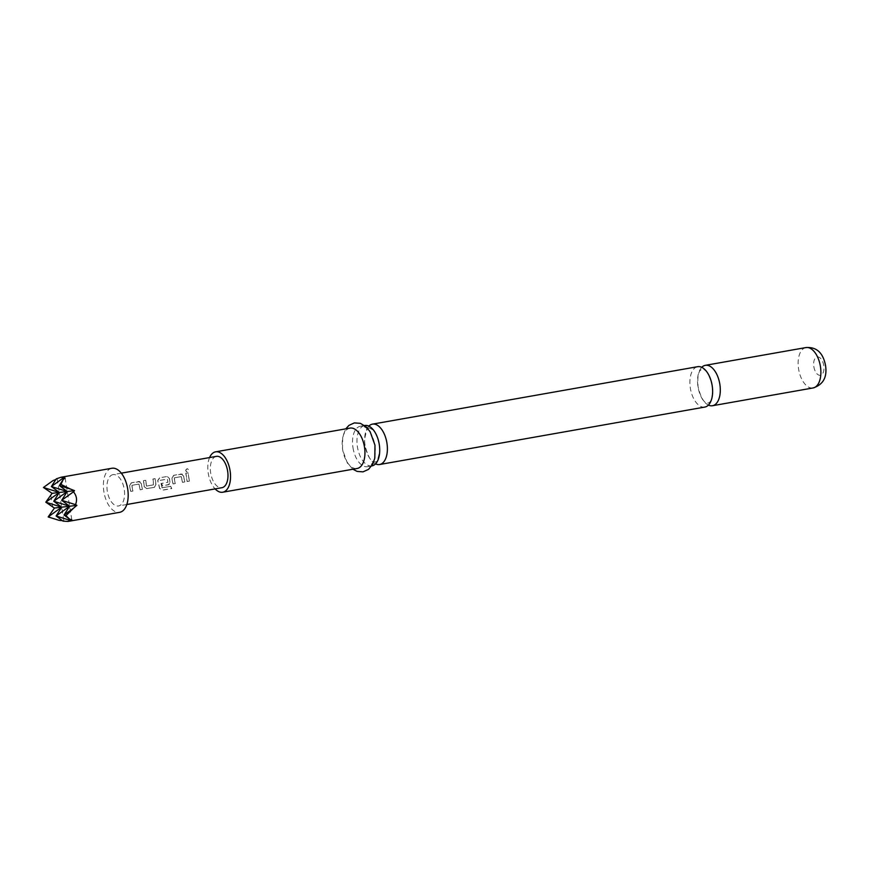 <?xml version="1.0" encoding="UTF-8"?>
<svg xmlns="http://www.w3.org/2000/svg" width="869" height="869" viewBox="0 0 869 869"><rect width="100%" height="100%" fill="white"/><g stroke="black" fill="none" stroke-linecap="round" stroke-linejoin="round"><path stroke-width="0.65" stroke-dasharray="4.34 3.26" d="M187.193 468.684C185.325 469.933 185.227 470.933 186.889 471.65C188.649 470.325 188.747 469.336 187.193 468.684L187.324 468.793C185.455 470.042 185.358 471.02 187.02 471.726C188.79 470.411 188.888 469.434 187.324 468.793L187.193 468.684M186.281 471.552L187.02 471.726L186.27 471.563M704.824 407.072A20.508 10.971 80 0 1 690.344 388.182A20.508 10.971 80 0 1 697.688 366.685M371.91 465.882A20.508 10.971 80 0 1 371.584 465.925A20.508 10.971 80 0 1 357.431 446.992A20.508 10.971 80 0 1 364.774 425.484M111.536 468.337A22.377 11.97 -100 0 0 103.987 492.375A22.377 11.97 -100 0 0 119.314 512.373M63.035 521.139L63.85 520.65L62.318 520.607M49.131 517.642L52.129 510.711M52.737 507.366L50.684 494.548M49.077 491.669L44.134 486.412M55.877 479.471L57.18 479.004L56.257 478.873M701.75 367.326A20.508 10.971 -100 0 0 698.013 386.835A20.508 10.971 -100 0 0 708.42 405.084M350.001 428.102A20.508 10.971 -100 0 0 342.658 449.599A20.508 10.971 -100 0 0 357.137 468.489M209.581 457.572A20.508 10.971 -100 0 0 208.256 473.333A20.508 10.971 -100 0 0 215.11 488.899M352.999 447.774A20.508 10.971 -100 0 0 367.478 466.664A20.508 10.971 -100 0 0 374.821 445.156A20.508 10.971 -100 0 0 360.342 426.266A20.508 10.971 -100 0 0 352.999 447.774M368.847 426.125A20.508 10.971 -100 0 0 365.099 445.634A20.508 10.971 -100 0 0 375.517 463.883M141.115 483.512L138.953 481.459L131.36 482.806L129.47 485.565L130.676 491.506L132.848 491.115L131.795 485.326L138.823 484.087L140.159 489.834L142.32 489.443L141.256 483.522L138.953 481.459L140.05 481.665L131.36 482.806M154.41 487.313L155.812 484.62L155.095 478.613L152.922 478.993L153.455 484.859L146.437 486.097L145.612 480.285L143.439 480.666L144.156 486.683L146.818 488.65L154.41 487.313M162.101 487.9L160.265 480.307L167.445 479.21L167.804 482.328L161.634 483.414L162.297 485.923L169.357 484.359L168.521 484.815L169.922 482.132L169.346 478.526L167.185 476.473L159.581 477.82L157.691 480.579L159.614 488.508L162.579 490.203L171.704 488.595L170.693 486.379L161.895 487.77M162.003 487.661L160.396 480.307L167.413 479.069L167.934 482.284L161.764 483.37L162.416 485.836L168.64 484.739L170.052 482.089L169.477 478.537L167.315 476.527L168.271 476.679L167.185 476.473L159.581 477.82M183.457 476.027L181.295 473.985L173.691 475.321L171.801 478.091L173.007 484.022L175.18 483.642L174.137 477.852L181.154 476.614L182.49 482.349L184.662 481.969L183.587 476.038L181.295 473.985L182.381 474.181L173.691 475.321M187.954 472.801L185.781 473.192L187.117 481.535L189.29 481.154L188.095 472.855L185.781 473.192M216.153 456.421A15.914 8.516 -100 0 0 210.776 473.507A15.914 8.516 -100 0 0 221.682 487.737M113.263 474.593A15.914 8.516 -100 0 0 113.013 474.626A15.914 8.516 -100 0 0 107.354 491.539A15.914 8.516 -100 0 0 118.293 505.997A15.914 8.516 -100 0 0 118.542 505.964A15.914 8.516 -100 0 0 124.202 489.041A15.914 8.516 -100 0 0 113.263 474.593M71.79 519.695L65.121 478.059M63.85 520.65L57.18 479.004M185.923 473.236L187.237 481.448L189.29 481.154M189.409 481.068L188.095 472.855M173.833 475.376L171.943 478.102L173.127 483.946L175.299 483.566L174.267 477.863L181.295 476.625L182.609 482.273L184.662 481.969M184.782 481.882L183.587 476.038M159.722 477.863L157.821 480.59L159.711 488.4L162.677 490.062L171.79 488.454L170.693 486.379M170.802 486.271L162.21 487.791M155.942 484.576L155.236 478.656L153.063 479.036L153.585 484.815L146.568 486.053L145.753 480.329L143.581 480.72L144.287 486.64L146.926 488.574L154.53 487.227L155.812 484.62M131.491 482.849L129.6 485.575L130.795 491.419L132.957 491.039L131.936 485.337L138.953 484.098L140.267 489.747L142.44 489.366L141.256 483.522M805.943 347.567A20.508 10.971 -100 0 0 798.6 369.064A20.508 10.971 -100 0 0 813.08 387.954M813.851 366.707A9.32 4.986 -100 0 0 820.293 375.321A9.32 4.986 -100 0 0 823.779 365.523A9.32 4.986 -100 0 0 817.338 356.92A9.32 4.986 -100 0 0 813.851 366.707M712.08 385.564C713.547 402.456 708.68 402.217 709.137 402.792L706.975 403.173C707.203 402.119 702.771 405.291 698.1 386.846C696.634 369.955 701.5 370.194 701.044 369.618L703.064 369.184C702.695 370.118 707.42 367.022 712.08 385.564M369.151 427.874L372.801 429.818C375.05 429.97 381.067 445.83 379.568 451.847C377.722 459.951 376.614 463.199 376.223 461.591L375.126 462.156L371.552 460.19C369.314 460.038 363.285 444.178 364.795 438.161C366.631 430.068 367.75 426.82 368.13 428.417L369.151 427.874M352.923 469.227L347.35 463.036L342.505 449.588L342.679 436.553L345.786 428.841M371.693 465.914L367.478 466.664M121.302 473.16L113.013 474.626M126.831 504.498L118.542 505.964M364.556 425.528L360.342 426.266"/><path stroke-width="1.3" d="M372.443 424.137L697.688 366.685A20.508 10.971 80 0 1 712.167 385.575A20.508 10.971 80 0 1 704.824 407.072L379.579 464.524A20.508 10.971 -100 0 0 386.922 443.027A20.508 10.971 -100 0 0 372.768 424.083A20.508 10.971 -100 0 0 372.443 424.137A20.508 10.971 -100 0 0 368.847 426.125M364.556 425.528L364.774 425.484A20.508 10.971 80 0 1 365.099 425.441A20.508 10.971 80 0 1 379.253 444.374A20.508 10.971 80 0 1 371.91 465.882L371.693 465.914M119.314 512.373A22.377 11.97 -100 0 0 119.672 512.319A22.377 11.97 -100 0 0 127.624 488.541A22.377 11.97 -100 0 0 112.242 468.206A22.377 11.97 -100 0 0 111.884 468.261A22.377 11.97 -100 0 0 111.536 468.337M68.021 521.433L63.035 521.139L56.105 515.969L69.639 506.236L53.748 501.25L61.699 507.192L56.105 515.969L69.944 520.314L68.021 521.433L119.672 512.319M62.318 520.607L59.407 520.444L48.164 516.925L61.699 507.192L45.807 502.195L59.342 492.462L53.748 501.25L67.271 491.517L59.342 492.462L43.45 487.476L53.02 480.59L55.877 479.471M59.407 520.444L48.164 516.925L54.443 508.05L45.807 502.195L52.086 493.331L43.45 487.476L53.02 480.59M70.552 489.106L74.528 490.648L67.271 491.517L51.39 486.531L56.257 478.873L60.949 477.266L65.121 478.059L63.274 479.362L60.96 484.402L70.552 489.106L59.32 485.575L67.271 491.517L61.677 500.305L69.639 506.236L54.443 508.05M111.884 468.261L60.949 477.266M708.42 405.084A20.508 10.971 -100 0 0 712.493 405.725A20.508 10.971 -100 0 0 719.836 384.217A20.508 10.971 -100 0 0 705.356 365.328A20.508 10.971 -100 0 0 701.75 367.326M375.517 463.883A20.508 10.971 -100 0 0 379.253 464.567A20.508 10.971 -100 0 0 379.579 464.524M215.11 488.899A20.508 10.971 -100 0 0 222.736 492.223L357.137 468.489A20.508 10.971 -100 0 0 364.48 446.992A20.508 10.971 -100 0 0 350.001 428.102L215.599 451.837A20.508 10.971 -100 0 0 209.581 457.572M222.736 492.223A20.508 10.971 -100 0 0 230.079 470.726A20.508 10.971 -100 0 0 215.599 451.837M221.682 487.737A15.914 8.516 -100 0 0 221.932 487.694A15.914 8.516 -100 0 0 227.591 470.781A15.914 8.516 -100 0 0 216.653 456.323A15.914 8.516 -100 0 0 216.403 456.366A15.914 8.516 -100 0 0 216.153 456.421M63.165 478.048L51.39 486.531L59.342 492.462L52.086 493.331M75.516 504.65L61.677 500.305L73.463 491.821C76.678 495.688 77.363 499.968 75.516 504.65L76.885 505.367L69.639 506.236L64.034 515.024L69.661 519.217L71.79 519.695L69.944 520.314M65.968 515.632L64.034 515.024L73.604 508.137L65.968 515.632L69.661 519.217M76.885 505.367L73.604 508.137M74.528 490.648L73.463 491.821M63.274 479.362L59.32 485.575L60.96 484.402M805.943 347.567C816.523 346.785 823.041 352.727 825.517 365.393C827.342 377.189 823.204 384.706 813.08 387.954A20.508 10.971 -100 0 0 820.423 366.457A20.508 10.971 -100 0 0 805.943 347.567L705.356 365.328M813.08 387.954L712.493 405.725M345.786 428.841L348.98 425.354L354.335 422.91L360.396 423.355L366.207 426.885L370.161 431.784L374.973 445.167L374.811 458.126L372.768 464.079L368.521 469.379L362.981 471.867L357.105 471.411L352.923 469.227M216.403 456.366L121.302 473.16M221.932 487.694L126.831 504.498"/></g></svg>
